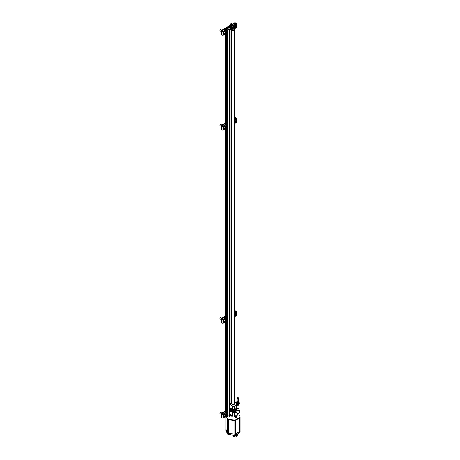 <?xml version="1.0" encoding="UTF-8"?>
<svg xmlns="http://www.w3.org/2000/svg" width="460" height="460" viewBox="0 0 460 460"><rect width="100%" height="100%" fill="white"/><g stroke="black" fill="none" stroke-linecap="round" stroke-linejoin="round"><path stroke-width="0.69" d="M231.121 25.61L231.932 25.283L230.908 25.162L231.121 25.61M230.96 25.346L231.598 25.093L231.759 25.599M226.924 28.037L227.729 27.703L226.711 27.583L226.924 28.031M226.372 30.061L226.372 416.472L227.378 416.605L229.16 415.598M226.193 27.899L225.394 28.393L225.417 29.912M229.511 26.346L229.827 26.651A1.483 0.857 0 0 1 230.23 27.071M225.745 29.699L226.648 29.319L225.762 29.71L225.745 29.337L226.418 28.945L226.418 29.308M225.394 29.221L225.555 29.831M231.771 27.272A0.903 0.523 180 0 1 231.363 28.146A0.903 0.523 180 0 1 230.253 27.508A0.903 0.523 180 0 1 231.771 27.272A0.966 0.558 180 0 1 231.811 27.295A0.966 0.558 180 0 1 232.093 27.692A0.966 0.558 180 0 1 231.127 28.25A0.966 0.558 180 0 1 230.161 27.692L230.161 28.25A0.966 0.558 0 0 0 230.983 28.802L230.167 29.267L229.327 28.905L229.35 29.279L227.361 30.285L229.137 29.279L229.137 415.61M229.35 29.791L229.137 29.279M231.811 29.078L231.811 29.802A1.38 0.799 0 0 0 232.214 30.366A1.38 0.799 0 0 0 233.72 30.538A1.38 0.799 0 0 0 234.571 29.802L234.571 29.078A1.38 0.799 0 0 0 233.191 28.278A1.38 0.799 0 0 0 231.811 29.078A1.38 0.799 0 0 0 232.214 29.641A1.38 0.799 0 0 0 233.72 29.814A1.38 0.799 0 0 0 234.571 29.078M229.684 29.474L230.995 29.158A0.949 0.546 0 0 0 231.817 28.991M229.684 29.595L229.16 29.9L229.454 30.067L230.977 29.193L231.811 29.428M231.811 29.693A1.42 0.816 0 0 0 231.794 29.814A1.42 0.816 0 0 0 233.208 30.636A1.42 0.816 0 0 0 234.629 29.814A1.42 0.816 0 0 0 234.571 29.584M232.127 28.526L233.651 27.646L232.938 27.715M232.076 28.531L232.898 27.933M232.495 27.341L234.324 26.139M232.478 27.33L234.019 26.438L234.013 28.439M230.397 25.472L229.511 25.984L229.511 26.467M231.863 24.903L235.267 23.241L235.853 23.885L233.053 25.409M232.541 25.771L233.007 25.38M232.093 28.158L232.938 27.634L232.265 27.088L234.37 25.84L233.64 25.501L232.754 25.892L232.323 25.536L233.007 25.018L231.955 24.938M225.417 34.27L225.417 124.735M225.417 129.093L225.417 317.894M225.417 322.253L225.417 412.723M225.44 29.279L225.463 29.658M226.418 28.945L227.044 29.187M226.659 416.674L226.659 30.348L227.361 30.285M227.044 29.308L226.331 29.756L227.062 30.096L229.114 28.905L229.114 29.267M229.16 29.9L229.16 416.225L230.977 415.518L231.794 415.748M229.454 30.067L229.454 416.398M230.977 29.193L230.977 403.351M230.977 414.851L230.977 415.518M231.397 29.193L231.397 403.276M231.397 415.092L231.397 415.518M231.794 415.322L231.794 416.139A1.42 0.816 0 0 0 233.208 416.961A1.42 0.816 0 0 0 234.629 416.139L234.629 415.805M233.651 27.646L233.651 28.324M229.465 26.042L228.953 26.691L228.999 27.738M227.775 27.376L228.177 27.675M230.023 27.358L230.011 27.353A1.248 0.719 0 0 0 230.023 27.255A1.248 0.719 0 0 0 229.661 26.743L229.661 27.583M229.661 26.743L229.419 27.663M228.999 26.766L229.419 26.887M230.995 28.802L230.995 29.158M226.498 27.416A0.966 0.558 0 0 0 226.193 27.824L226.193 28.382A0.966 0.558 0 0 0 226.475 28.779A0.966 0.558 0 0 0 227.527 28.899A0.966 0.558 0 0 0 228.125 28.382L228.125 27.824A0.966 0.558 0 0 0 227.821 27.416M230.696 24.995A0.966 0.558 0 0 0 230.397 25.398L230.397 25.955A0.966 0.558 0 0 0 230.678 26.352A0.966 0.558 0 0 0 231.731 26.473A0.966 0.558 0 0 0 232.323 25.955L232.323 25.398A0.966 0.558 0 0 0 232.018 24.995M228.079 27.646A1.483 0.857 0 0 0 230.259 26.893A1.483 0.857 0 0 0 229.827 26.283L229.511 26.105M232.081 28.163A0.966 0.558 180 0 1 232.093 28.25A0.966 0.558 180 0 1 230.983 28.802M230.857 27.393L231.696 27.571L231.11 27.939L230.558 27.715L231.144 27.347M226.515 416.593L227.447 418.594A1.483 0.857 0 0 0 228.493 419.198L234.088 420.06A1.483 0.857 0 0 0 235.526 419.842L239.62 417.479A1.483 0.857 0 0 0 240.057 416.869A1.483 0.857 0 0 0 240.005 416.651L238.504 413.419A1.483 0.857 0 0 0 238.297 413.155M226.188 416.363L227.447 419.077A1.483 0.857 0 0 0 228.493 419.681L234.088 420.549A1.483 0.857 0 0 0 235.526 420.325L239.62 417.962A1.483 0.857 0 0 0 240.057 417.358L240.057 416.869M225.912 416.731L225.912 429.203A1.483 0.857 0 0 0 225.963 429.427L227.458 432.647A1.483 0.857 0 0 0 228.505 433.251L234.082 434.113A1.483 0.857 0 0 0 235.52 433.895L239.602 431.537A1.483 0.857 0 0 0 240.039 430.928L240.039 417.484M225.912 429.071A1.483 0.857 0 0 0 225.894 429.203A1.483 0.857 0 0 0 225.946 429.421L227.447 432.653A1.483 0.857 0 0 0 228.493 433.257L234.088 434.125A1.483 0.857 0 0 0 235.526 433.901L239.62 431.537A1.483 0.857 0 0 0 240.057 430.934A1.483 0.857 0 0 0 240.039 430.807M225.894 429.203L225.894 430.41A1.483 0.857 0 0 0 225.946 430.635L227.447 433.866A1.483 0.857 0 0 0 228.493 434.47L234.088 435.338A1.483 0.857 0 0 0 235.526 435.114L239.62 432.751A1.483 0.857 0 0 0 240.057 432.147L240.057 430.934M237.883 433.751L237.883 433.901A2.674 1.541 180 0 1 234.347 435.361M237.584 434.608L237.584 434.677A2.375 1.374 180 0 1 235.641 436.028A2.375 1.374 180 0 1 232.99 435.166M227.401 27.755L226.757 27.772M231.529 27.887L231.144 27.588M225.417 410.952L221.409 413.264A0.966 0.558 0 0 0 221.122 413.661A0.966 0.558 0 0 0 221.409 414.052L221.996 414.391A0.966 0.558 0 0 0 223.359 414.391L226.372 412.654M221.122 413.661L221.122 417.174A0.966 0.558 0 0 0 221.409 417.571L221.996 417.91A0.966 0.558 0 0 0 223.359 417.91L224.825 417.059M226.372 412.171L222.939 414.149L221.829 413.81L225.417 411.435M222.715 414.213A0.805 0.466 -60 0 1 223.428 413.868M225.199 416.024A0.684 0.397 -60 0 1 225.618 415.501L226.038 415.535L226.038 416.099L225.199 416.582A0.684 0.397 -60 0 1 225.13 416.34A0.684 0.397 -60 0 1 225.199 416.024M225.618 415.501A0.684 0.397 -60 0 1 226.038 415.535A0.684 0.397 -60 0 1 226.038 416.099A0.684 0.397 -60 0 1 225.618 416.622A0.684 0.397 -60 0 1 225.199 416.582M225.567 416.996A1.259 0.73 -60 0 1 225.509 417.03L225.618 416.967A1.115 0.644 -60 0 1 224.831 416.513A1.115 0.644 -60 0 1 225.618 415.15A1.115 0.644 -60 0 1 226.406 415.604A1.115 0.644 -60 0 1 225.618 416.967L225.509 417.03A1.259 0.73 -60 0 1 224.882 417.093A1.259 0.73 -60 0 1 224.882 415.633A1.259 0.73 -60 0 1 226.142 414.909A1.259 0.73 -60 0 1 226.406 415.483A1.259 0.73 -60 0 1 226.4 415.547M224.882 417.093L223.962 416.565A1.259 0.73 -60 0 1 223.704 415.984A1.259 0.73 -60 0 1 224.595 414.437A1.259 0.73 -60 0 1 225.222 414.374L226.142 414.909M223.704 415.984L223.704 415.955A1.225 0.707 -60 0 1 223.704 415.955A1.225 0.707 -60 0 1 224.566 414.454A1.225 0.707 -60 0 1 224.578 414.448L224.595 414.437M221.122 414.322L220.098 413.73A0.742 0.431 -60 0 1 219.943 413.39A0.742 0.431 -60 0 1 220.472 412.482A0.742 0.431 -60 0 1 220.84 412.447L221.835 413.017M219.949 413.327A0.598 0.345 -60 0 1 220.415 412.516M225.509 415.575A0.592 0.345 -60 0 1 225.302 416.058L225.509 415.575M225.509 415.794L226.038 416.099M225.136 416.346L225.618 416.622M233.87 25.513L236.273 24.127A0.966 0.558 0 0 0 236.555 23.736A0.966 0.558 0 0 0 236.273 23.339L235.687 23A0.966 0.558 0 0 0 234.318 23L231.144 24.834M230.425 25.248L226.947 27.255M226.228 27.669L221.409 30.458A0.966 0.558 0 0 0 221.122 30.849A0.966 0.558 0 0 0 221.409 31.245L221.996 31.585A0.966 0.558 0 0 0 223.359 31.585L226.331 29.865M221.122 30.849L221.122 34.362A0.966 0.558 0 0 0 221.409 34.759L221.996 35.098A0.966 0.558 0 0 0 223.359 35.098L224.825 34.253M226.751 29.48L222.939 31.337L221.829 30.998L225.394 28.635M233.139 25.449A0.805 0.466 -60 0 1 233.927 24.995M222.715 31.401A0.805 0.466 -60 0 1 223.428 31.056M227.665 27.33L229.465 26.283M235.853 23.885L235.853 23.581M234.422 28.71L235.324 28.192M235.692 27.151A0.684 0.397 -60 0 1 236.112 26.628L236.532 26.668L236.532 27.226L235.692 27.709A0.684 0.397 -60 0 1 235.629 27.468A0.684 0.397 -60 0 1 235.692 27.151M236.112 26.628A0.684 0.397 -60 0 1 236.532 26.668A0.684 0.397 -60 0 1 236.532 27.226A0.684 0.397 -60 0 1 236.112 27.749A0.684 0.397 -60 0 1 235.692 27.709M236.066 28.123A1.259 0.73 -60 0 1 236.009 28.158L236.112 28.094A1.115 0.644 -60 0 1 235.324 27.64A1.115 0.644 -60 0 1 236.112 26.277A1.115 0.644 -60 0 1 236.9 26.732A1.115 0.644 -60 0 1 236.112 28.094L236.009 28.158A1.259 0.73 -60 0 1 235.376 28.221A1.259 0.73 -60 0 1 235.376 26.76A1.259 0.73 -60 0 1 236.641 26.036A1.259 0.73 -60 0 1 236.9 26.611A1.259 0.73 -60 0 1 236.9 26.674M235.376 28.221L234.462 27.692A1.259 0.73 -60 0 1 234.197 27.111A1.259 0.73 -60 0 1 235.089 25.564A1.259 0.73 -60 0 1 235.721 25.507L236.641 26.036M234.197 27.082L234.197 27.111A1.225 0.707 -60 0 1 234.197 27.082A1.225 0.707 -60 0 1 235.066 25.582A1.225 0.707 -60 0 1 235.077 25.576M230.748 24.949L230.598 24.857A0.742 0.431 -60 0 1 230.443 24.518A0.742 0.431 -60 0 1 230.966 23.61A0.742 0.431 -60 0 1 231.34 23.575L232.334 24.15M230.448 24.455A0.598 0.345 -60 0 1 230.914 23.644M236.009 26.703A0.592 0.345 -60 0 1 235.802 27.186L236.009 26.703M236.009 26.921L236.532 27.226M235.635 27.473L236.112 27.749M225.199 33.212A0.684 0.397 -60 0 1 225.618 32.689L226.038 32.729L226.038 33.287L225.199 33.77A0.684 0.397 -60 0 1 225.13 33.528A0.684 0.397 -60 0 1 225.199 33.212M225.618 32.689A0.684 0.397 -60 0 1 226.038 32.729A0.684 0.397 -60 0 1 226.038 33.287A0.684 0.397 -60 0 1 225.618 33.81A0.684 0.397 -60 0 1 225.199 33.77M225.567 34.184A1.259 0.73 -60 0 1 225.509 34.218L225.618 34.161A1.115 0.644 -60 0 1 224.831 33.701A1.115 0.644 -60 0 1 225.618 32.338A1.115 0.644 -60 0 1 226.406 32.792A1.115 0.644 -60 0 1 225.618 34.161L225.509 34.218A1.259 0.73 -60 0 1 224.882 34.281A1.259 0.73 -60 0 1 224.882 32.827A1.259 0.73 -60 0 1 226.142 32.096A1.259 0.73 -60 0 1 226.406 32.671A1.259 0.73 -60 0 1 226.4 32.735M224.882 34.281L223.962 33.752A1.259 0.73 -60 0 1 223.704 33.172A1.259 0.73 -60 0 1 224.595 31.625A1.259 0.73 -60 0 1 225.222 31.567L226.142 32.096M223.704 33.172L223.704 33.143A1.225 0.707 -60 0 1 223.704 33.143A1.225 0.707 -60 0 1 224.566 31.642A1.225 0.707 -60 0 1 224.578 31.636M221.122 31.51L220.098 30.923A0.742 0.431 -60 0 1 219.943 30.578A0.742 0.431 -60 0 1 220.472 29.67A0.742 0.431 -60 0 1 220.84 29.635L221.835 30.21M219.949 30.515A0.598 0.345 -60 0 1 220.415 29.704M225.509 32.763A0.592 0.345 -60 0 1 225.302 33.246L225.509 32.763M225.509 32.982L226.038 33.287M225.136 33.534L225.618 33.81M234.629 119.899L236.273 118.95A0.966 0.558 0 0 0 236.555 118.559A0.966 0.558 0 0 0 236.273 118.162L235.687 117.823A0.966 0.558 0 0 0 234.629 117.702M225.417 122.964L221.409 125.281A0.966 0.558 0 0 0 221.122 125.672A0.966 0.558 0 0 0 221.409 126.069L221.996 126.408A0.966 0.558 0 0 0 223.359 126.408L226.372 124.666M221.122 125.672L221.122 129.191A0.966 0.558 0 0 0 221.409 129.582L221.996 129.921A0.966 0.558 0 0 0 223.359 129.921L224.825 129.076M226.372 124.183L222.939 126.166L221.829 125.821L225.417 123.447M222.715 126.224A0.805 0.466 -60 0 1 223.428 125.885M234.629 118.128L234.738 119.353M235.853 118.404L235.853 118.709L234.738 118.065M235.853 118.709L234.629 119.416M234.629 123.418L235.324 123.015M235.692 121.975A0.684 0.397 -60 0 1 236.112 121.451L236.532 121.492L236.532 122.049L235.692 122.532A0.684 0.397 -60 0 1 235.629 122.291A0.684 0.397 -60 0 1 235.692 121.975M236.112 121.451A0.684 0.397 -60 0 1 236.532 121.492A0.684 0.397 -60 0 1 236.532 122.049A0.684 0.397 -60 0 1 236.112 122.573A0.684 0.397 -60 0 1 235.692 122.532M236.066 122.946A1.259 0.73 -60 0 1 236.009 122.981L236.112 122.923A1.115 0.644 -60 0 1 235.324 122.469A1.115 0.644 -60 0 1 236.112 121.101A1.115 0.644 -60 0 1 236.9 121.555A1.115 0.644 -60 0 1 236.112 122.923L236.009 122.981A1.259 0.73 -60 0 1 235.376 123.044A1.259 0.73 -60 0 1 235.376 121.59A1.259 0.73 -60 0 1 236.641 120.859A1.259 0.73 -60 0 1 236.9 121.434A1.259 0.73 -60 0 1 236.9 121.498M235.066 120.405L235.089 120.393A1.225 0.707 -60 0 0 235.066 120.405A1.225 0.707 -60 0 0 234.629 120.796A1.259 0.73 -60 0 1 235.089 120.393A1.259 0.73 -60 0 1 235.721 120.33L236.641 120.859M236.009 121.526A0.592 0.345 -60 0 1 235.802 122.009L236.009 121.526M236.009 121.745L236.532 122.049M235.635 122.297L236.112 122.573M225.199 128.035A0.684 0.397 -60 0 1 225.618 127.512L226.038 127.552L226.038 128.11L225.199 128.593A0.684 0.397 -60 0 1 225.13 128.351A0.684 0.397 -60 0 1 225.199 128.035M225.618 127.512A0.684 0.397 -60 0 1 226.038 127.552A0.684 0.397 -60 0 1 226.038 128.11A0.684 0.397 -60 0 1 225.618 128.633A0.684 0.397 -60 0 1 225.199 128.593M225.567 129.007A1.259 0.73 -60 0 1 225.509 129.041L225.618 128.984A1.115 0.644 -60 0 1 224.831 128.53A1.115 0.644 -60 0 1 225.618 127.161A1.115 0.644 -60 0 1 226.406 127.621A1.115 0.644 -60 0 1 225.618 128.984L225.509 129.041A1.259 0.73 -60 0 1 224.882 129.105A1.259 0.73 -60 0 1 224.882 127.65A1.259 0.73 -60 0 1 226.142 126.92A1.259 0.73 -60 0 1 226.406 127.495A1.259 0.73 -60 0 1 226.4 127.558M224.882 129.105L223.962 128.576A1.259 0.73 -60 0 1 223.704 127.995A1.259 0.73 -60 0 1 224.595 126.454A1.259 0.73 -60 0 1 225.222 126.391L226.142 126.92M223.704 127.966L223.704 127.995A1.225 0.707 -60 0 1 223.704 127.966A1.225 0.707 -60 0 1 224.566 126.465A1.225 0.707 -60 0 1 224.578 126.46L224.595 126.454M221.122 126.339L220.098 125.747A0.742 0.431 -60 0 1 219.943 125.407A0.742 0.431 -60 0 1 220.472 124.493A0.742 0.431 -60 0 1 220.84 124.459L221.835 125.034M219.949 125.338A0.598 0.345 -60 0 1 220.415 124.528M225.509 127.592A0.592 0.345 -60 0 1 225.302 128.07L225.509 127.587M225.509 127.805L226.038 128.11M225.136 128.357L225.618 128.633M234.629 313.065L236.273 312.116A0.966 0.558 0 0 0 236.555 311.719A0.966 0.558 0 0 0 236.273 311.328L235.687 310.989A0.966 0.558 0 0 0 234.629 310.868M225.417 316.129L221.409 318.441A0.966 0.558 0 0 0 221.122 318.837A0.966 0.558 0 0 0 221.409 319.228L221.996 319.568A0.966 0.558 0 0 0 223.359 319.568L226.372 317.831M221.122 318.837L221.122 322.351A0.966 0.558 0 0 0 221.409 322.747L221.996 323.087A0.966 0.558 0 0 0 223.359 323.087L224.825 322.236M226.372 317.348L222.939 319.326L221.829 318.987L225.417 316.612M222.715 319.389A0.805 0.466 -60 0 1 223.428 319.044M234.629 311.293L234.738 312.512M235.853 311.57L235.853 311.874L234.738 311.23M235.853 311.874L234.629 312.576M234.629 316.578L235.324 316.175M235.692 315.14A0.684 0.397 -60 0 1 236.112 314.617L236.532 314.651L236.532 315.215L235.692 315.698A0.684 0.397 -60 0 1 235.629 315.457A0.684 0.397 -60 0 1 235.692 315.14M236.112 314.617A0.684 0.397 -60 0 1 236.532 314.651A0.684 0.397 -60 0 1 236.532 315.215A0.684 0.397 -60 0 1 236.112 315.733A0.684 0.397 -60 0 1 235.692 315.698M236.066 316.112A1.259 0.73 -60 0 1 236.009 316.147L236.112 316.083A1.115 0.644 -60 0 1 235.324 315.629A1.115 0.644 -60 0 1 236.112 314.266A1.115 0.644 -60 0 1 236.9 314.721A1.115 0.644 -60 0 1 236.112 316.083L236.009 316.147A1.259 0.73 -60 0 1 235.376 316.21A1.259 0.73 -60 0 1 235.376 314.749A1.259 0.73 -60 0 1 236.641 314.025A1.259 0.73 -60 0 1 236.9 314.6A1.259 0.73 -60 0 1 236.9 314.663M234.629 313.973A1.259 0.73 -60 0 1 235.089 313.553A1.259 0.73 -60 0 1 235.721 313.49L236.641 314.025M234.629 313.956A1.225 0.707 -60 0 1 235.066 313.57A1.225 0.707 -60 0 1 235.077 313.565M236.009 314.692A0.592 0.345 -60 0 1 235.802 315.169L236.009 314.692M236.009 314.91L236.532 315.215M235.635 315.457L236.112 315.733M225.199 321.201A0.684 0.397 -60 0 1 225.618 320.678L226.038 320.712L226.038 321.275L225.199 321.759A0.684 0.397 -60 0 1 225.13 321.517A0.684 0.397 -60 0 1 225.199 321.201M225.618 320.678A0.684 0.397 -60 0 1 226.038 320.712A0.684 0.397 -60 0 1 226.038 321.275A0.684 0.397 -60 0 1 225.618 321.799A0.684 0.397 -60 0 1 225.199 321.759M225.567 322.172A1.259 0.73 -60 0 1 225.509 322.207L225.618 322.144A1.115 0.644 -60 0 1 224.831 321.69A1.115 0.644 -60 0 1 225.618 320.327A1.115 0.644 -60 0 1 226.406 320.781A1.115 0.644 -60 0 1 225.618 322.144L225.509 322.207A1.259 0.73 -60 0 1 224.882 322.27A1.259 0.73 -60 0 1 224.882 320.81A1.259 0.73 -60 0 1 226.142 320.085A1.259 0.73 -60 0 1 226.406 320.66A1.259 0.73 -60 0 1 226.4 320.723M224.882 322.27L223.962 321.735A1.259 0.73 -60 0 1 223.704 321.16A1.259 0.73 -60 0 1 224.595 319.614A1.259 0.73 -60 0 1 225.222 319.55L226.142 320.085M223.704 321.16L223.704 321.132A1.225 0.707 -60 0 1 223.704 321.132A1.225 0.707 -60 0 1 224.566 319.631A1.225 0.707 -60 0 1 224.578 319.625M221.122 319.499L220.098 318.906A0.742 0.431 -60 0 1 219.943 318.567A0.742 0.431 -60 0 1 220.472 317.659A0.742 0.431 -60 0 1 220.84 317.624L221.835 318.193M219.949 318.504A0.598 0.345 -60 0 1 220.415 317.693M225.509 320.752A0.592 0.345 -60 0 1 225.302 321.229L225.509 320.752M225.509 320.971L226.038 321.275M225.136 321.517L225.618 321.799M231.794 403.506L231.305 403.23L229.638 404.012L232.582 406.082L232.582 409.354L230.903 408.382L230.903 411.533L232.582 412.505A1.483 0.857 0 0 0 234.68 412.505L236.003 411.74A1.334 0.77 -60 0 1 235.796 411.66A1.334 0.77 -60 0 1 235.635 410.458A1.334 0.77 -60 0 1 236.67 409.319M235.02 411.274L235.75 411.637M235.02 411.464L233.939 412.315L233.571 412.108L233.571 409.601M232.047 411.24L232.731 411.666L233.571 411.183M232.001 411.131L230.903 411.533M230.42 410.044L229.638 410.435L229.678 413.868L232.582 415.777A1.483 0.857 0 0 0 234.68 415.777L234.997 415.598L234.997 412.321L236.894 412.948M234.997 415.598A1.334 0.77 0 0 0 236.452 415.765A1.334 0.77 0 0 0 237.274 415.052L237.274 413.12M239.027 409.814A1.897 1.897 0 0 1 238.694 413.011A1.897 1.897 0 0 1 235.957 411.326A1.351 0.782 -60 0 1 235.957 411.315A1.351 0.782 -60 0 1 236.681 409.82M237.015 410.579A1.184 0.684 0 0 0 238.309 410.728A1.184 0.684 0 0 0 239.039 410.096A1.184 0.684 0 0 0 238.993 409.9A1.184 0.684 0 0 1 239.039 410.096L239.039 410.096A1.184 0.684 0 0 1 238.309 410.728A1.184 0.684 0 0 1 237.015 410.579A1.184 0.684 0 0 1 236.67 410.096A1.184 0.684 0 0 0 237.015 410.579M232.582 409.354A1.483 0.857 0 0 0 234.68 409.354L235.75 408.733L235.75 409.199A1.391 0.805 -60 0 1 236.13 408.98L236.67 408.204M232.582 406.082A1.483 0.857 0 0 0 234.68 406.082L236.67 404.932M234.41 410.901A1.374 0.793 -60 0 1 234.307 410.82A1.374 0.793 -60 0 1 234.157 410.521L234.157 411.838M235.75 409.199L235.353 408.963M230.42 408.106L230.586 410.515M231.794 403.679A1.426 0.822 0 0 0 231.782 403.776A1.426 0.822 0 0 0 233.208 404.604A1.426 0.822 0 0 0 234.64 403.776A1.426 0.822 0 0 0 234.629 403.679M236.388 402.943L234.629 401.931M237.274 414.276A1.483 0.857 0 0 0 237.636 413.718L237.636 413.195M229.678 410.59L229.833 414.19M229.678 404.167L229.678 407.439L230.586 408.204L230.586 411.355L229.833 410.918M229.833 404.489L229.833 407.767M234.157 409.549L234.157 410.009A1.374 0.793 -60 0 1 234.324 409.503M234.157 410.521L234.157 410.009M233.939 409.584L233.939 412.315M232.731 409.429L232.731 411.666M231.529 408.744L231.529 411.171M236.147 410.544A0.707 0.408 -60 0 1 236.336 410.211M235.658 411.539A1.334 0.77 -60 0 1 235.48 411.481A1.334 0.77 -60 0 1 235.416 410.055A1.334 0.77 -60 0 1 236.67 409.112M236.687 407.778A1.19 0.684 0 0 0 236.67 407.899L236.67 409.705A1.19 0.684 0 0 0 237.015 410.193A1.19 0.684 0 0 0 238.309 410.343A1.19 0.684 0 0 0 239.045 409.705L239.045 407.899A1.19 0.684 0 0 0 239.022 407.778M236.67 407.899A1.19 0.684 0 0 0 237.015 408.388A1.19 0.684 0 0 0 238.309 408.532A1.19 0.684 0 0 0 239.045 407.899M236.67 404.754L236.67 407.658A1.19 0.684 0 0 0 237.015 408.141A1.19 0.684 0 0 0 238.309 408.29A1.19 0.684 0 0 0 239.045 407.658L239.045 404.639A1.19 0.684 0 0 0 239.039 404.604M236.693 404.771A1.19 0.684 0 0 0 237.015 405.128A1.19 0.684 0 0 0 238.309 405.272A1.19 0.684 0 0 0 239.045 404.639M237.389 397.762A0.742 0.431 0 0 0 237.331 397.791A0.742 0.431 0 0 0 237.113 398.09A0.742 0.431 0 0 0 237.331 398.394A0.742 0.431 0 0 0 238.142 398.486A0.742 0.431 0 0 0 238.596 398.09A0.742 0.431 0 0 0 238.378 397.791A0.742 0.431 0 0 0 238.326 397.762M237.435 398.216A0.598 0.345 0 0 0 238.28 397.728A0.598 0.345 0 0 0 237.435 398.216M236.543 415.742L236.543 417.674A0.598 0.345 180 0 1 235.342 417.674L235.342 415.742M239.183 403.937L238.826 404.99L237.015 405.001M237.498 404.403L237.498 405.197L236.532 404.633L236.532 403.937M238.826 404.196L238.826 404.99M236.848 403.846A1.374 0.793 0 0 0 238.867 403.846A1.374 0.793 180 0 1 238.826 403.868A1.374 0.793 180 0 1 236.883 403.868A1.374 0.793 180 0 1 236.848 403.846M236.377 403.305A1.483 0.857 0 0 0 236.371 403.397A1.483 0.857 0 0 0 237.855 404.254A1.483 0.857 0 0 0 239.338 403.397A1.483 0.857 0 0 0 239.332 403.305M236.377 403.472A1.483 0.857 0 0 0 236.371 403.552A1.483 0.857 0 0 0 237.855 404.409A1.483 0.857 0 0 0 239.338 403.552A1.483 0.857 0 0 0 239.332 403.472M239.332 403.138A1.483 0.857 180 0 1 239.338 403.219A1.483 0.857 180 0 1 238.907 403.822L238.907 403.822A1.483 0.857 180 0 1 236.808 403.822A1.483 0.857 180 0 1 236.371 403.219A1.483 0.857 180 0 1 236.377 403.138M239.183 402.678A1.483 0.857 180 0 1 239.338 403.063A1.483 0.857 180 0 1 238.907 403.673A1.483 0.857 180 0 1 237.285 403.857A1.483 0.857 180 0 1 236.371 403.063A1.483 0.857 180 0 1 236.532 402.678M238.596 401.563A1.184 0.684 180 0 1 238.734 402.552A1.184 0.684 180 0 1 237.021 402.575A1.184 0.684 180 0 1 237.113 401.563M237.331 402.397L237.331 402.397A0.742 0.431 180 0 1 237.331 401.793A0.742 0.431 180 0 1 238.378 401.793A0.742 0.431 180 0 1 238.378 402.397A0.742 0.431 180 0 1 237.331 402.397M236.888 401.626L236.532 402.391L237.015 402.58M239.183 401.977L238.826 403.535L237.498 403.742L236.532 403.178L236.532 402.391L237.498 402.948L238.826 402.741L239.183 401.977L238.211 401.419M237.498 403.742L237.498 402.948M238.826 403.535L238.826 402.741M230.719 25.72A0.903 0.523 0 0 0 232.237 25.49A0.903 0.523 0 0 0 231.127 24.846A0.903 0.523 0 0 0 230.719 25.72M226.521 28.146A0.903 0.523 0 0 0 228.033 27.91A0.903 0.523 0 0 0 226.924 27.272A0.903 0.523 0 0 0 226.521 28.146M225.463 34.247L225.463 124.706L225.463 34.247M225.463 129.07L225.463 317.872L225.463 129.07M225.463 322.236L225.463 412.695L225.463 322.236M225.555 34.195L225.555 124.654M225.555 129.018L225.555 317.82M225.555 322.184L225.555 412.643M225.762 34.057L225.762 124.534M225.762 128.88L225.762 317.699M225.762 322.046L225.762 412.522M226.625 28.945L226.625 29.308M226.412 30.205L226.412 416.536M226.849 30.096L226.849 30.458M226.372 29.819L226.372 32.413M226.803 30.429L226.803 416.697M227.378 30.279L227.378 416.605M227.447 30.256L227.447 416.582M229.954 29.267L229.954 29.635M233.979 26.485L233.979 28.422M234.169 26.352L234.169 28.514L234.174 26.346M229.206 26.887L229.206 27.709M227.062 30.096L227.062 30.458M230.167 29.267L230.167 29.635M232.898 27.692L232.898 28.06M234.324 25.898L234.324 26.266M233.007 25.139L233.007 25.501M229.827 26.283L229.827 26.651M230.678 25.794A0.966 0.558 0 0 0 231.731 25.915A0.966 0.558 0 0 0 232.323 25.398C231.679 24.65 231.035 24.65 230.397 25.398A0.966 0.558 0 0 0 230.678 25.794M226.475 28.221A0.966 0.558 0 0 0 227.527 28.342A0.966 0.558 0 0 0 228.125 27.824C227.481 27.071 226.837 27.071 226.193 27.824A0.966 0.558 0 0 0 226.475 28.221M232.093 28.25L231.8 27.272C230.678 27.088 230.132 27.232 230.161 27.692A0.966 0.558 180 0 1 230.466 27.284M227.447 418.594L227.447 419.077M228.493 419.198L228.493 434.47M234.088 420.06L234.088 435.338M235.526 419.842L235.526 435.114M239.62 417.479L239.62 417.962M225.963 429.427L225.963 416.679M227.458 432.647L227.458 419.1M239.602 431.537L239.602 417.973M225.946 430.635L225.946 429.421M227.447 433.866L227.447 432.653M239.62 432.751L239.62 431.537M237.256 435.373L237.256 435.792A2.047 1.184 180 0 1 235.209 436.977A2.047 1.184 180 0 1 233.162 435.792L233.162 435.373M236.636 436.643A1.989 1.15 180 0 1 233.783 436.643M221.409 414.052L221.409 417.571M221.996 414.391L221.996 417.91M223.359 414.391L223.359 417.91M221.829 413.511L221.829 413.81M221.409 31.245L221.409 34.759M221.996 31.585L221.996 35.098M223.359 31.585L223.359 35.098M221.829 30.699L221.829 30.998M234.738 23.241L234.738 24.529M235.267 23.241L235.267 24.225M236.273 24.127L236.273 25.823M221.409 126.069L221.409 129.582M221.996 126.408L221.996 129.921M223.359 126.408L223.359 129.921M221.829 125.522L221.829 125.821M235.267 118.065L235.267 119.048M236.273 118.95L236.273 120.646M221.409 319.228L221.409 322.747M221.996 319.568L221.996 323.087M223.359 319.568L223.359 323.087M221.829 318.682L221.829 318.987M235.267 311.23L235.267 312.214M236.273 312.116L236.273 313.812M234.68 412.505L234.68 415.777M234.68 406.082L234.68 409.354M234.807 411.154L234.807 411.464M232.582 412.505L232.582 415.777M232.323 409.204L232.323 411.602M231.874 408.946L231.874 411.119M235.635 411.568A1.391 0.805 -60 0 1 235.411 411.504L234.508 410.981A1.391 0.805 -60 0 1 234.468 409.457M236.135 411.435L235.411 411.504A1.391 0.805 -60 0 1 235.353 410.009A1.391 0.805 -60 0 1 236.67 409.043M226.372 33.074L226.372 127.236M226.372 127.897L226.372 320.401M226.372 321.063L226.372 415.225M226.372 415.886L226.372 416.472M231.794 29.814L231.794 403.874M234.629 29.814L234.629 403.874M226.331 29.756L226.331 30.124M232.938 27.634L232.938 27.997M234.37 25.84L234.37 26.203M233.053 25.081L233.053 25.444M237.256 435.792C237.164 436.189 236.141 438.414 233.162 435.792M236.555 23.736L236.555 25.984M236.555 118.559L236.555 120.807M235.376 123.044L234.629 122.613M236.555 311.719L236.555 313.973M235.376 316.21L234.629 315.773M229.638 410.435L229.638 413.712M229.638 404.012L229.638 407.284M232.001 409.02L232.001 411.355M235.796 411.66L235.48 411.481M236.67 409.015L236.13 408.704M238.596 402.097L238.596 398.09M237.113 402.097L237.113 398.09"/></g></svg>

